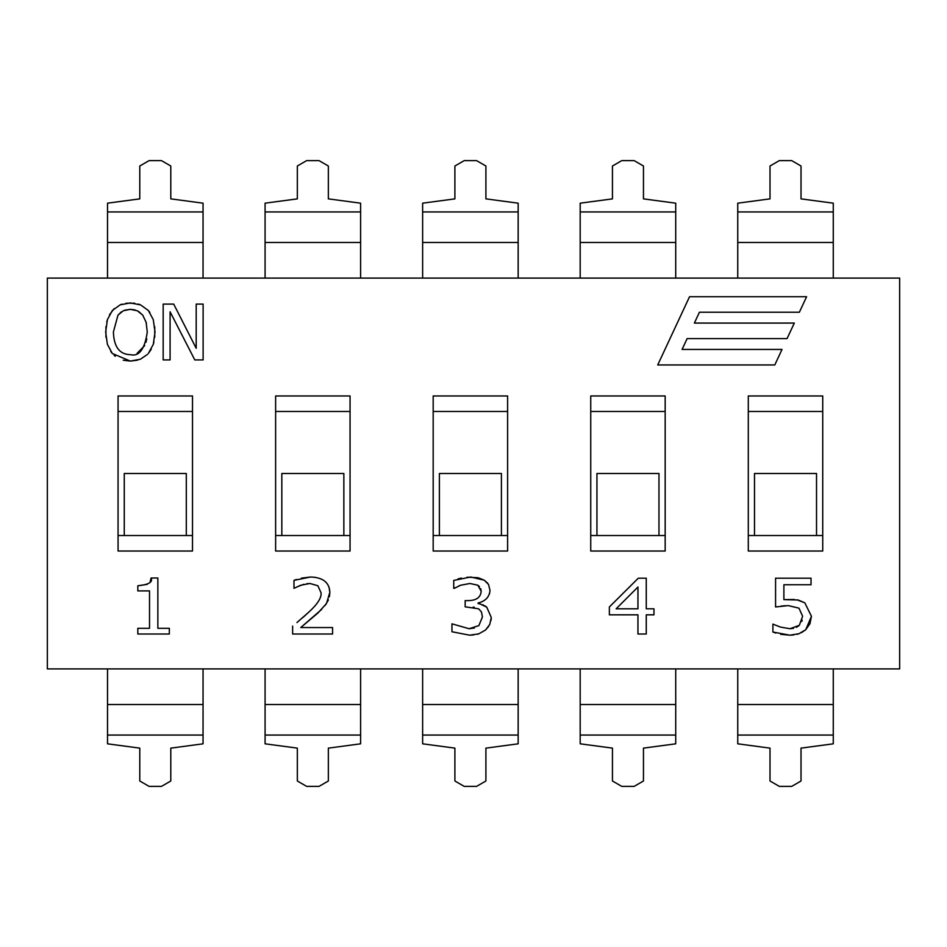 <?xml version="1.0" encoding="UTF-8"?>
<svg xmlns="http://www.w3.org/2000/svg" width="947" height="947" viewBox="0 0 947 947"><rect width="100%" height="100%" fill="white"/><g stroke="black" fill="none" stroke-linecap="round" stroke-linejoin="round"><path stroke-width="1.42" d="M816.527 535.529L754.499 535.529L754.499 473.5L816.527 473.5L816.527 535.529L822.73 535.529M833.277 668.902L833.277 704.521L737.749 704.521L737.749 668.902M737.749 704.521L737.749 735.061L833.277 735.061L833.277 704.521M833.277 735.061L833.277 743.821L801.02 748.13L801.02 780.991L791.716 786.377L779.31 786.377L770.006 780.991L770.006 748.13L737.749 743.821L737.749 735.061M737.749 278.098L737.749 242.479L833.277 242.479L833.277 278.098M833.277 242.479L833.277 211.939L737.749 211.939L737.749 242.479M737.749 211.939L737.749 203.179L770.006 198.87L770.006 166.009L779.31 160.623L791.716 160.623L801.02 166.009L801.02 198.87L833.277 203.179L833.277 211.939M675.72 668.902L675.72 704.521L580.191 704.521L580.191 668.902M580.191 704.521L580.191 735.061L675.72 735.061L675.72 704.521M675.72 735.061L675.72 743.821L643.463 748.13L643.463 780.991L634.159 786.377L621.753 786.377L612.449 780.991L612.449 748.13L580.191 743.821L580.191 735.061M518.163 668.902L518.163 704.521L422.634 704.521L422.634 668.902M422.634 704.521L422.634 735.061L518.163 735.061L518.163 704.521M518.163 735.061L518.163 743.821L485.906 748.13L485.906 780.991L476.601 786.377L464.196 786.377L454.891 780.991L454.891 748.13L422.634 743.821L422.634 735.061M360.606 668.902L360.606 704.521L265.077 704.521L265.077 668.902M265.077 704.521L265.077 735.061L360.606 735.061L360.606 704.521M360.606 735.061L360.606 743.821L328.349 748.13L328.349 780.991L319.044 786.377L306.639 786.377L297.334 780.991L297.334 748.13L265.077 743.821L265.077 735.061M580.191 278.098L580.191 242.479L675.72 242.479L675.72 278.098M675.72 242.479L675.72 211.939L580.191 211.939L580.191 242.479M580.191 211.939L580.191 203.179L612.449 198.87L612.449 166.009L621.753 160.623L634.159 160.623L643.463 166.009L643.463 198.87L675.72 203.179L675.72 211.939M422.634 278.098L422.634 242.479L518.163 242.479L518.163 278.098M518.163 242.479L518.163 211.939L422.634 211.939L422.634 242.479M422.634 211.939L422.634 203.179L454.891 198.87L454.891 166.009L464.196 160.623L476.601 160.623L485.906 166.009L485.906 198.87L518.163 203.179L518.163 211.939M265.077 278.098L265.077 242.479L360.606 242.479L360.606 278.098M360.606 242.479L360.606 211.939L265.077 211.939L265.077 242.479M265.077 211.939L265.077 203.179L297.334 198.87L297.334 166.009L306.639 160.623L319.044 160.623L328.349 166.009L328.349 198.87L360.606 203.179L360.606 211.939M203.049 668.902L203.049 704.521L107.52 704.521L107.52 668.902M107.52 704.521L107.52 735.061L203.049 735.061L203.049 704.521M203.049 735.061L203.049 743.821L170.791 748.13L170.791 780.991L161.487 786.377L149.081 786.377L139.777 780.991L139.777 748.13L107.52 743.821L107.52 735.061M107.52 278.098L107.52 242.479L203.049 242.479L203.049 278.098M203.049 242.479L203.049 211.939L107.52 211.939L107.52 242.479M107.52 211.939L107.52 203.179L139.777 198.87L139.777 166.009L149.081 160.623L161.487 160.623L170.791 166.009L170.791 198.87L203.049 203.179L203.049 211.939M658.97 535.529L596.941 535.529L596.941 473.5L658.97 473.5L658.97 535.529L665.173 535.529M501.413 535.529L439.384 535.529L439.384 473.5L501.413 473.5L501.413 535.529L507.616 535.529M343.856 535.529L281.827 535.529L281.827 473.5L343.856 473.5L343.856 535.529L350.059 535.529M186.299 535.529L124.27 535.529L124.27 473.5L186.299 473.5L186.299 535.529L192.501 535.529M170.093 311.788L194.786 359.919L203.12 359.919L203.12 304.094L196.195 304.094L196.195 348.295L173.703 304.094L163.168 304.094L163.168 359.919L170.093 359.919L170.093 311.788M806.607 296.719L689.546 296.719L657.727 364.95L774.788 364.95L782.021 349.443L682.077 349.443L687.131 338.588L787.075 338.588L794.308 323.081L694.364 323.081L699.431 312.226L799.375 312.226L806.607 296.719M137.812 628.311L137.812 634.017L169.335 634.017L169.335 628.311L157.853 628.311L157.853 578.001L151.106 578.001C153.071 582.097 148.632 584.69 137.812 585.791L137.812 590.904L149.519 590.904L149.519 628.311L137.812 628.311M137.812 585.791L147.187 584.358M150.171 581.588L151.106 578.001M292.623 626.097L292.623 634.017L332.575 634.017L332.575 627.541L300.767 627.541L317.872 613.064L326.502 603.523L329.852 592.349C329.438 582.523 323.01 577.421 310.58 577.007L293.984 580.357L293.984 588.324L300.72 585.246L309.953 583.482L317.872 585.743L321.033 592.751C321.708 597.699 317.446 604.34 308.225 612.662L296.944 622.558M293.984 580.357L296.482 579.457M301.489 578.12L310.58 577.007L315.351 577.339M329.035 587.164L329.852 592.349L329.426 596.705M328.408 599.96L325.129 605.464M321.779 609.288L300.767 627.541M303.028 617.42L308.225 612.662M309.953 583.482L306.65 583.731M303.857 584.299L297.216 586.785M454.264 588.371L460.597 585.246L469.925 583.482L477.797 585.199L481.183 591.259C480.685 597.427 476.305 600.552 468.019 600.623L465.166 600.623L465.166 606.826L478.614 608.814L481.431 611.916L482.449 616.911L478.874 625.6L469.108 628.725L451.956 623.836L451.956 631.756L469.653 635.188L478.72 633.874L485.527 630.027L489.788 624.404L491.28 617.456L486.746 607.145L478.069 602.979C485.338 601.286 489.315 597.131 490.013 590.49L488.557 584.5L484.213 580.18L470.647 577.007L453.731 580.452L453.731 588.371L455.59 587.59M469.108 628.725L474.447 627.991M474.269 607.252L473.18 607.086M481.183 591.259L480.756 588.691M479.466 586.584L477.797 585.199M460.597 585.246L458.573 586.063M453.731 580.452L454.323 580.18M457.957 578.925L461.402 578.072M467.06 577.185L478.046 577.717M478.164 577.741L484.213 580.18L487.741 583.269M488.557 584.5L490.013 590.49L489.445 594.006M478.069 603.523L479.738 603.878M482.425 604.695L483.586 605.157M484.698 605.725L486.746 607.145L491.28 617.456L491.031 620.368M488.735 626.31L485.29 630.24M478.72 633.874L477.56 634.23M473.536 634.975L469.653 635.188L451.956 631.756M646.268 634.017L646.268 614.828L653.963 614.828L653.963 608.814L646.268 608.814L646.268 578.191L638.314 578.191L609.359 606.956L609.359 614.828L637.947 614.828L637.947 634.017L646.268 634.017M637.947 608.814L616.142 608.814L637.947 587.01L637.947 608.814M793.728 634.952L789.869 635.188L798.96 633.721L805.743 629.719L809.957 623.742L811.449 616.284L804.796 602.801L798.191 600.019L783.891 599.629L783.891 584.749L811.034 584.749L811.034 578.191L775.569 578.191L775.569 606.956L788.33 605.607L798.96 608.175L802.63 616.237L799.327 625.328L789.952 628.725L780.506 627.092L772.906 624.109L772.906 632.028L789.869 635.188L780.707 634.312M783.891 599.629L794.462 599.498M796.948 599.794L804.796 602.801L811.449 616.284L805.743 629.719L801.399 632.691M798.96 633.721L797.054 634.312M775.735 633.058L772.906 632.028M789.952 628.725L793.562 628.323M796.498 627.328L799.327 625.328M801.789 621.433L802.18 620.19M785.501 605.678L781.251 606.08M151.271 349.206L148.324 353.491L153.307 344.294L155.024 332.006L153.26 319.613L148.324 310.474L140.594 304.91L130.319 302.922L120.162 304.839L112.362 310.474L107.402 319.66L105.662 332.006L107.39 344.329L112.314 353.491L130.319 361.091L140.345 359.244L147.472 354.415M147.282 332.006C144.749 349.265 139.114 356.818 130.366 354.675C119.559 354.45 113.9 346.886 113.403 332.006L117.973 315.126L123.311 310.746L130.366 309.338L137.374 310.794L142.713 315.126L146.087 322.217L147.282 332.006M137.102 353.314L144.725 345.548M145.968 342.293L146.749 338.896M109.485 314.759L114.125 308.675M120.162 304.839L121.891 304.188M126.01 303.229L134.699 303.229M138.25 304.046L140.594 304.91M148.324 310.474L149.886 312.522M154.74 326.679L154.752 337.227M153.923 342.033L153.307 344.294M134.995 309.918L130.366 309.338L124.755 310.178M121.453 311.788L117.973 315.126M142.713 315.126L138.451 311.35M146.383 323.329L146.087 322.205M137.599 360.168L130.319 361.091L123.228 360.227M115.25 356.285L114.149 355.35M112.314 353.491L110.752 351.455M105.946 337.274L105.946 326.668M106.786 321.862L107.413 319.648M899.65 278.098L899.65 668.902L47.35 668.902L47.35 278.098L899.65 278.098M748.296 395.964L822.73 395.964L822.73 551.036L748.296 551.036L748.296 395.964M590.739 395.964L665.173 395.964L665.173 551.036L590.739 551.036L590.739 395.964M433.181 395.964L507.616 395.964L507.616 551.036L433.181 551.036L433.181 395.964M275.624 395.964L350.059 395.964L350.059 551.036L275.624 551.036L275.624 395.964M192.501 395.964L192.501 551.036L118.067 551.036L118.067 395.964L192.501 395.964M754.499 535.529L748.296 535.529M748.296 411.472L822.73 411.472M596.941 535.529L590.739 535.529M590.739 411.472L665.173 411.472M439.384 535.529L433.181 535.529M433.181 411.472L507.616 411.472M281.827 535.529L275.624 535.529M275.624 411.472L350.059 411.472M118.067 535.529L124.27 535.529M192.501 411.472L118.067 411.472"/></g></svg>
